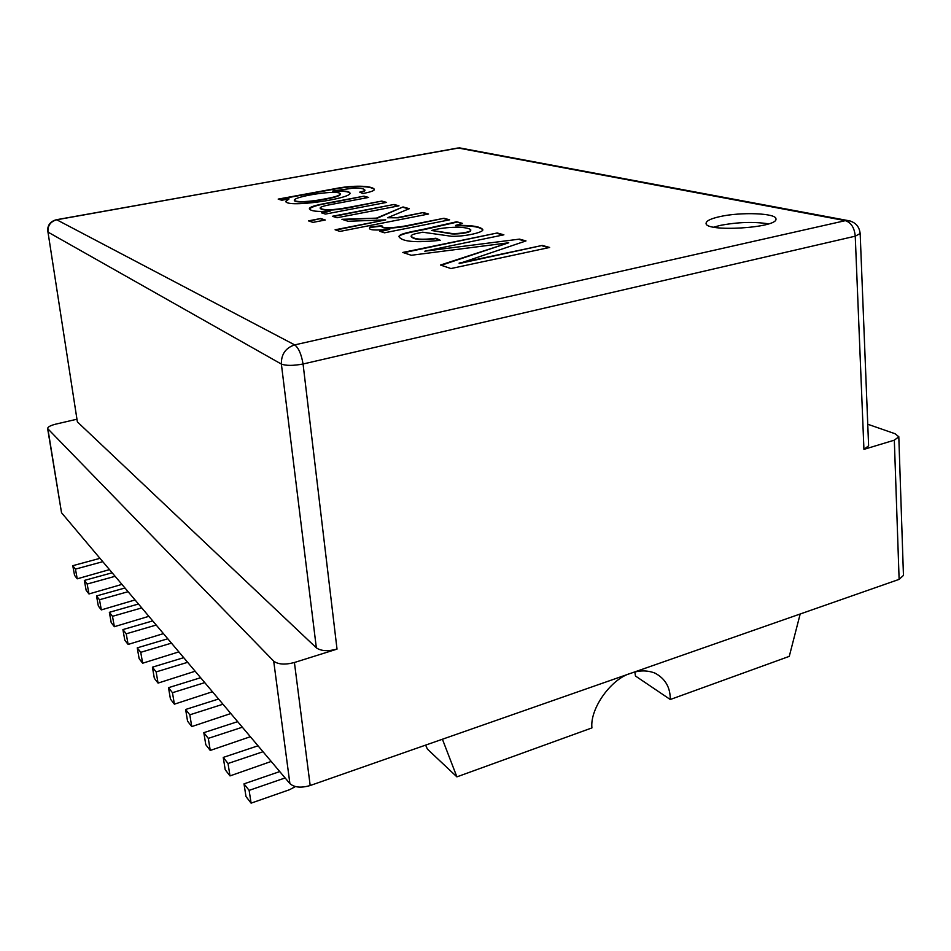 <?xml version="1.0" encoding="UTF-8"?>
<svg xmlns="http://www.w3.org/2000/svg" width="951" height="951" viewBox="0 0 951 951"><rect width="100%" height="100%" fill="white"/><g stroke="black" fill="none" stroke-linecap="round" stroke-linejoin="round"><path stroke-width="1.43" d="M76.96 419.213L55.633 424.17C50.439 425.489 47.764 426.951 47.621 428.556L273.698 661.135C278.156 664.499 285.062 664.951 294.418 662.502L310.181 785.526L442.417 739.236L456.896 776.86L427.415 749.115L425.608 745.12M310.181 785.526C301.075 788.153 294.323 787.511 289.9 783.612L273.698 661.135M47.907 429.079L61.53 512.744L289.9 783.612M61.53 512.744L47.621 428.521M719.859 216.614C710.908 218.611 706.32 220.81 706.094 223.2C704.322 232.424 778.073 228.05 775.957 218.956C776.717 213.131 740.853 211.788 719.859 216.614M459.131 263.094L542.284 245.429L549.63 247.462L450.929 268.551L440.468 265.044L508.761 242.767L411.272 255.272L402.796 252.443L497.242 232.983L503.887 234.814L424.8 251.195L519.484 239.129L525.998 240.924L459.178 263.558L542.284 245.429M456.658 221.761L462.602 223.414L455.6 225.399C471.232 225.102 480.267 226.481 482.716 229.524C484.63 232.115 465.205 236.74 451.535 236.276L422.684 232.21C411.819 234.362 412.068 234.612 411.094 236.121C413.78 239.379 422.066 240.08 435.962 238.237L440.265 240.306C415.849 242.933 402.095 241.732 399.028 236.74C398.196 233.863 412.532 231.497 424.633 229.036L456.658 221.761L461.984 223.64M381.898 225.66L381.85 226.148C381.731 229.12 400.121 227.348 410.57 224.9L443.998 218.266L449.621 219.824L384.489 232.805L379.758 231.307L389.779 229.31C375.086 230.582 368.394 230.106 369.677 227.907L369.868 227.099L381.898 225.66M398.386 217.399L423.243 212.537L428.58 214.011L339.971 231.414L335.097 229.785L385.749 219.871L348.125 221.274L341.932 219.312L376.43 218.136L403.022 206.949L409.322 208.685L387.532 217.755L398.421 217.803L423.243 212.537M308.469 220.87L320.725 218.516L325.301 220.014L312.986 222.379L308.469 220.87M332.386 216.281L394.047 204.465L398.992 205.832L337.023 217.755L332.386 216.281M368.584 197.428L341.421 202.551C332.779 204.251 319.691 206.201 320.178 208.126C323.506 210.456 332.707 210.254 347.769 207.544L381.803 201.077L386.593 202.408L325.408 214.082L321.379 212.798L330.163 211.134C317.444 211.954 310.513 211.158 309.372 208.756C309.325 206.308 320.76 204.239 332.398 202.099L364.007 196.168L368.584 197.428M281.781 200.245L278.168 199.104L334.883 188.702C352.262 185.112 371.865 185.493 374.325 189.285C374.706 190.592 370.854 192.019 362.771 193.54L359.728 192.126C363.413 191.306 365.136 190.604 364.875 190.022C363.841 188.619 360.179 187.965 353.879 188.048L332.791 190.996C343.798 190.521 349.54 191.246 350.027 193.184C351.311 198.533 287.963 208.091 285.669 201.481L289.08 198.902L281.781 200.245M903.45 575.414L899.123 579.373L894.32 440.17L898.814 436.782L895.069 433.739L867.752 424.241M634.84 672.06L635.47 676.006L670.265 699.508L789.271 656.368L800.183 614.001L899.123 579.373M77.316 421.543L47.978 232.092L77.328 421.578M294.418 662.502L337.023 649.117C327.845 651.506 320.962 651.078 316.35 647.833L281.377 364.078C286.049 365.826 293.277 365.802 303.06 364.007C301.372 354.176 298.578 347.804 294.691 344.892L845.32 220.656L458.109 147.987L56.739 219.776L294.691 344.892C285.597 347.9 281.163 354.307 281.377 364.078L47.978 232.092C47.586 225.637 50.498 221.535 56.739 219.776L56.145 219.764M868.608 445.817L863.936 449.371L855.246 236.181L860.168 233.518C859.252 225.958 854.901 221.595 847.115 220.43L845.32 220.656C851.133 222.546 854.438 227.729 855.246 236.181L303.06 364.007L337.023 649.117M800.183 614.001L442.417 739.236M670.265 699.508C670.372 687.371 665.248 678.562 654.894 673.082C647.274 670.17 639.345 670.205 631.119 673.189C611.422 678.325 589.751 708.566 591.926 727.907L456.896 776.86M768.539 223.854C753.917 221.559 737.821 222.082 720.228 225.411L713.726 227.158M894.32 440.17L863.936 449.371M316.35 647.833L77.649 422.149M295.428 786.584L289.449 789.746L251.1 803.143L249.126 790.376L285.122 777.942M251.1 803.143L245.988 796.534L244.003 783.862L279.76 771.582M244.003 783.862L249.126 790.376M250.363 736.716L210.254 750.446L208.293 738.368L242.35 727.218M210.254 750.446L205.785 744.669L203.823 732.662L237.655 721.654M203.823 732.662L208.293 738.368M212.453 691.746L174.39 704.168L172.464 692.708L204.762 682.628M174.39 704.168L170.443 699.08L168.517 687.68L200.625 677.718M168.517 687.68L172.464 692.708M178.847 651.887L142.65 663.216L140.748 652.315L171.465 643.138M142.65 663.216L139.143 658.686L137.253 647.845L167.792 638.775M137.253 647.845L140.748 652.315M148.855 616.319L114.358 626.697L112.491 616.319L141.77 607.915M114.358 626.697L111.219 622.655L109.365 612.325L138.477 604.004M109.365 612.325L112.491 616.319M121.93 584.389L88.978 593.959L87.159 584.033L115.119 576.306M88.978 593.959L86.149 590.309L84.33 580.443L112.147 572.787M84.33 580.443L87.159 584.033M109.484 569.613L77.245 578.814L75.438 569.114L102.791 561.684M77.245 578.814L74.558 575.343L72.763 565.69L99.974 558.332M72.763 565.69L75.438 569.114M135.042 599.938L101.329 609.9L99.486 599.748L128.1 591.7M101.329 609.9L98.357 606.06L96.515 595.956L124.973 587.991M96.515 595.956L99.486 599.748M163.441 633.616L128.112 644.445L126.233 633.806L156.214 625.045M128.112 644.445L124.795 640.166L122.917 629.586L152.731 620.908M122.917 629.586L126.233 633.806M195.157 671.24L158.056 683.091L156.142 671.917L187.632 662.312M158.056 683.091L154.335 678.289L152.422 667.174L183.721 657.676M152.422 667.174L156.142 671.917M230.82 713.535L191.757 726.576L189.82 714.819L222.974 704.227M191.757 726.576L187.561 721.155L185.623 709.47L218.564 699.009M185.623 709.47L189.82 714.819M271.213 761.442L229.999 775.909L228.026 763.498L263.023 751.73M229.999 775.909L225.209 769.739L223.247 757.412L258.018 745.798M223.247 757.412L228.026 763.498M542.32 245.881L548.727 247.652M441.181 265.293L508.761 242.767M403.628 252.716L497.242 232.983M497.278 233.411L503.02 235.004M519.484 239.129L424.8 251.195M519.519 239.569L525.285 241.162M482.692 229.75C479.791 226.814 470.769 225.506 455.648 225.815L455.6 225.399M411.105 236.193L411.141 236.537C413.816 239.807 422.113 240.508 435.998 238.665L435.962 238.237M435.998 238.665L439.624 240.413M399.04 236.763L399.051 236.87C399.04 234.089 413.578 231.735 425.204 229.346L456.694 222.177M470.579 230.546L470.852 229.987C468.403 226.314 446.423 226.267 431.599 230.475L449.871 233.161C453.663 234.291 468.546 232.876 470.579 230.546L470.84 230.083M470.614 230.962C468.581 233.304 453.698 234.719 449.906 233.589L431.599 230.475M381.826 226.16L381.862 226.564C381.779 229.524 400.169 227.764 410.618 225.316L443.998 218.266M444.034 218.671L448.789 219.99M380.578 231.557L389.779 229.31M369.725 228.121L369.868 227.099M369.915 227.503L381.838 226.076M423.29 212.929L427.772 214.165M335.881 230.047L385.749 219.871M343.049 219.669L376.43 218.136M376.477 218.54L403.022 206.949M403.069 207.33L408.775 208.911M398.421 217.803L387.532 217.755M309.23 221.131L320.725 218.516M320.772 218.908L324.576 220.156M333.159 216.531L394.047 204.465M394.083 204.845L398.207 205.987M320.225 208.507C323.554 210.825 332.755 210.635 347.816 207.924L381.803 201.077M381.838 201.457L385.809 202.551M322.151 213.048L330.163 211.134M309.408 208.947C311.773 206.605 319.595 204.429 332.862 202.385L364.007 196.168M364.055 196.536L367.811 197.57M278.893 199.33L334.669 189.094C351.953 185.564 370.902 185.766 374.314 189.439M360.263 192.375C363.603 191.603 365.148 190.937 364.911 190.378M349.992 193.279C348.934 191.52 343.216 190.878 332.826 191.353L332.791 190.996M285.716 201.636L289.08 198.902M294.346 200.352L294.346 200.59C295.63 202.908 310.608 202.183 323.899 199.484C334.693 197.558 340.185 195.811 340.375 194.23L340.327 194.123M323.851 199.116C334.645 197.19 340.137 195.442 340.339 193.861C338.877 189.332 294.073 196.358 294.299 200.233C295.583 202.539 310.561 201.814 323.851 199.116M462.043 148.344L457.015 148.083M850.253 221.001L459.499 147.869L56.525 219.705C50.237 221.321 47.288 225.328 47.669 231.711M898.802 436.687L903.45 575.331M868.608 445.722L860.168 233.518"/></g></svg>
